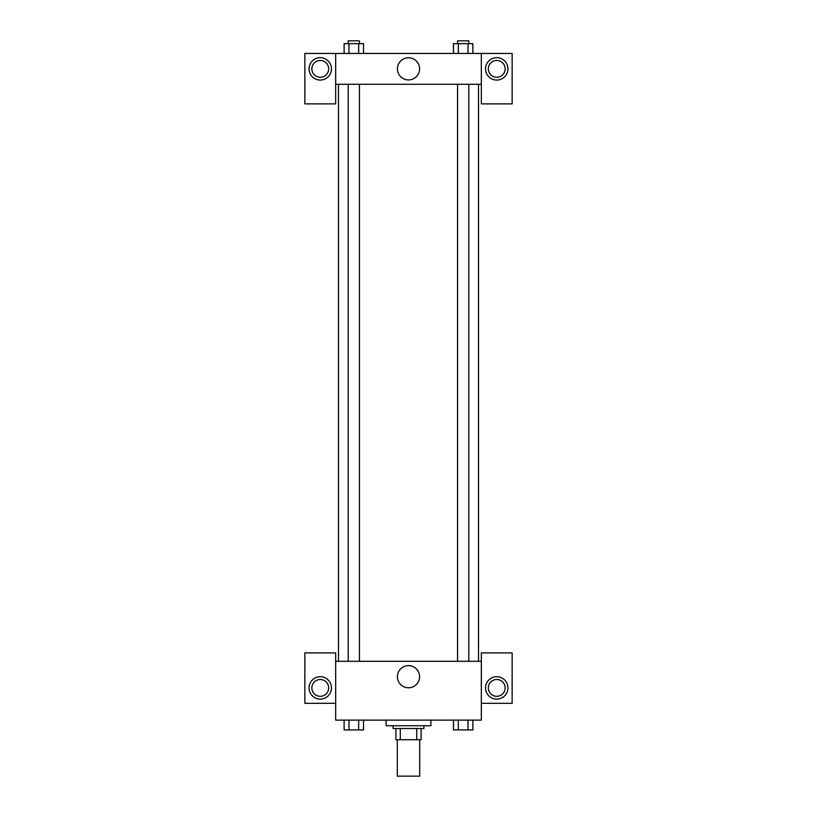 <?xml version="1.0" encoding="UTF-8"?>
<svg xmlns="http://www.w3.org/2000/svg" width="817" height="817" viewBox="0 0 817 817"><rect width="100%" height="100%" fill="white"/><g stroke="black" fill="none" stroke-linecap="round" stroke-linejoin="round"><path stroke-width="1.23" d="M397.297 739.732L397.297 776.15L419.703 776.15L419.703 739.732M416.721 728.529L416.721 739.732L395.898 739.732L395.898 728.529M416.721 739.732L421.102 739.732L421.102 728.529L421.102 739.732M423.911 725.731L423.911 728.529L393.089 728.529L393.089 725.731M400.279 728.529L400.279 739.732M386.094 720.124L386.094 725.731L430.906 725.731L430.906 720.124M481.325 703.325L512.147 703.325L512.147 652.895L481.325 652.895L481.325 720.124L335.675 720.124L335.675 652.895L304.853 652.895L304.853 703.325L335.675 703.325M320.264 699.117A11.203 11.203 0 0 1 310.562 682.307A11.203 11.203 0 0 1 329.966 682.307A11.203 11.203 0 0 1 320.264 699.117M311.859 687.914A8.405 8.405 0 0 1 320.264 679.509A8.405 8.405 0 0 1 328.669 687.914A8.405 8.405 0 0 1 320.264 696.319A8.405 8.405 0 0 1 311.859 687.914M397.419 676.711A11.081 11.081 0 0 1 414.035 667.111A11.081 11.081 0 0 1 414.035 686.3A11.081 11.081 0 0 1 397.419 676.711M481.325 661.3L335.675 661.3M496.736 699.117A11.203 11.203 0 0 1 487.034 682.307A11.203 11.203 0 0 1 506.438 682.307A11.203 11.203 0 0 1 496.736 699.117M488.331 687.914A8.405 8.405 0 0 1 496.736 679.509A8.405 8.405 0 0 1 505.141 687.914A8.405 8.405 0 0 1 496.736 696.319A8.405 8.405 0 0 1 488.331 687.914M478.527 84.263L478.527 661.3M468.784 661.3L468.784 84.263M359.429 84.263L359.429 661.3M481.325 84.263L481.325 103.871L512.147 103.871L512.147 53.452L481.325 53.452L481.325 84.263L335.675 84.263L335.675 103.871L304.853 103.871L304.853 53.452L335.675 53.452L335.675 84.263M328.669 68.863A8.405 8.405 0 0 1 320.264 77.268A8.405 8.405 0 0 1 311.859 68.863A8.405 8.405 0 0 1 320.264 60.458A8.405 8.405 0 0 1 328.669 68.863M320.264 80.066A11.203 11.203 0 0 1 310.562 63.256A11.203 11.203 0 0 1 329.966 63.256A11.203 11.203 0 0 1 320.264 80.066M505.141 68.863A8.405 8.405 0 0 1 492.539 76.134A8.405 8.405 0 0 1 492.539 61.581A8.405 8.405 0 0 1 505.141 68.863M496.736 80.066A11.203 11.203 0 0 1 487.034 63.256A11.203 11.203 0 0 1 506.438 63.256A11.203 11.203 0 0 1 496.736 80.066M481.325 53.452L335.675 53.452M397.419 68.863A11.081 11.081 0 0 1 414.035 59.263A11.081 11.081 0 0 1 414.035 78.452A11.081 11.081 0 0 1 397.419 68.863M472.88 53.452L472.88 43.648L453.476 43.648L453.476 53.452M468.029 43.648L468.029 53.452M458.327 43.648L458.327 53.452M457.571 43.648L457.571 40.85L468.784 40.85L468.784 43.648M363.524 53.452L363.524 43.648L344.12 43.648L344.12 53.452M358.673 43.648L358.673 53.452M348.971 43.648L348.971 53.452M348.216 43.648L348.216 40.85L359.429 40.85L359.429 43.648M472.88 720.124L472.88 729.928L453.476 729.928L453.476 720.124M468.029 720.124L468.029 729.928M458.327 720.124L458.327 729.928M468.784 729.928L457.571 729.949M363.524 720.124L363.524 729.928L344.12 729.928L344.12 720.124M358.673 720.124L358.673 729.928M348.971 720.124L348.971 729.928M359.429 729.928L348.216 729.949M338.473 84.263L338.473 661.3M457.571 661.3L457.571 84.263M348.216 84.263L348.216 661.3"/></g></svg>
